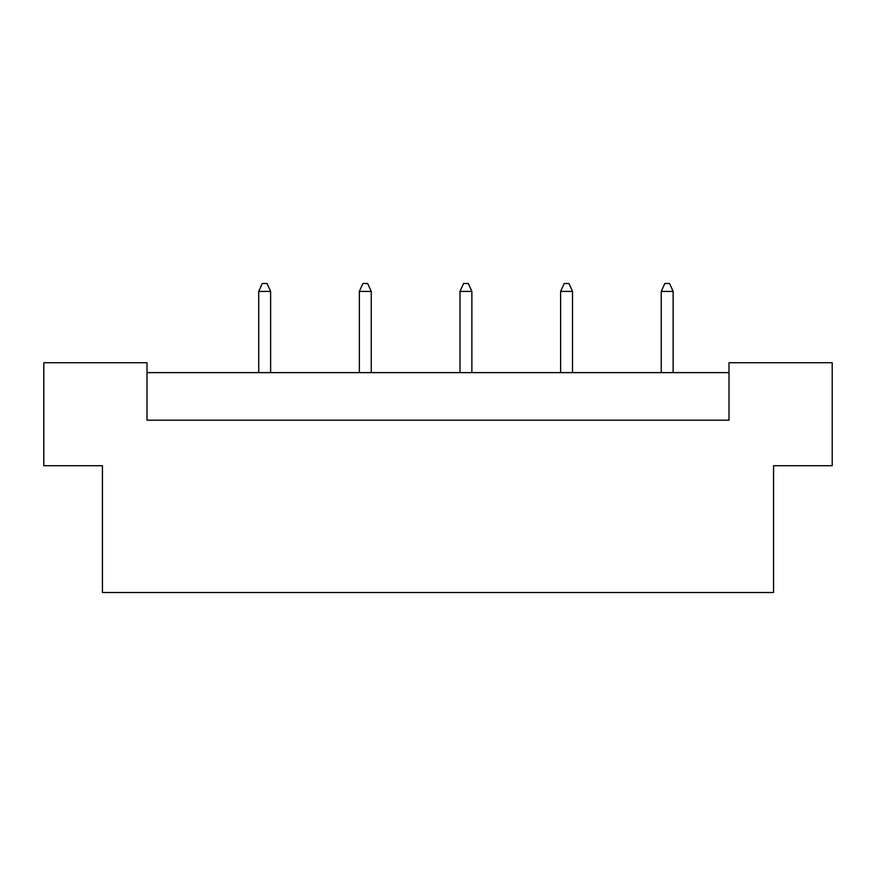 <?xml version="1.0" encoding="UTF-8"?>
<svg xmlns="http://www.w3.org/2000/svg" width="876" height="876" viewBox="0 0 876 876"><rect width="100%" height="100%" fill="white"/><g stroke="black" fill="none" stroke-linecap="round" stroke-linejoin="round"><path stroke-width="1.31" d="M102.437 465.736L43.8 465.736L43.8 362.73L147.004 362.73L147.004 420.173L728.996 420.173L728.996 362.73L832.2 362.73L832.2 465.736L773.563 465.736L773.563 592.515L102.437 592.515L102.437 465.736M728.996 372.629L147.004 372.629M270.618 372.629L270.618 291.412L258.727 291.412L258.727 372.629M258.727 291.412L262.296 283.485L267.049 283.485L270.618 291.412M371.249 372.629L371.249 291.412L359.357 291.412L359.357 372.629M359.357 291.412L362.927 283.485L367.679 283.485L371.249 291.412M471.868 372.629L471.868 291.412L459.988 291.412L459.988 372.629M459.988 291.412L463.557 283.485L468.31 283.485L471.868 291.412M572.499 372.629L572.499 291.412L560.618 291.412L560.618 372.629M560.618 291.412L564.188 283.485L568.94 283.485L572.499 291.412M673.129 372.629L673.129 291.412L661.249 291.412L661.249 372.629M661.249 291.412L664.818 283.485L669.571 283.485L673.129 291.412"/></g></svg>

